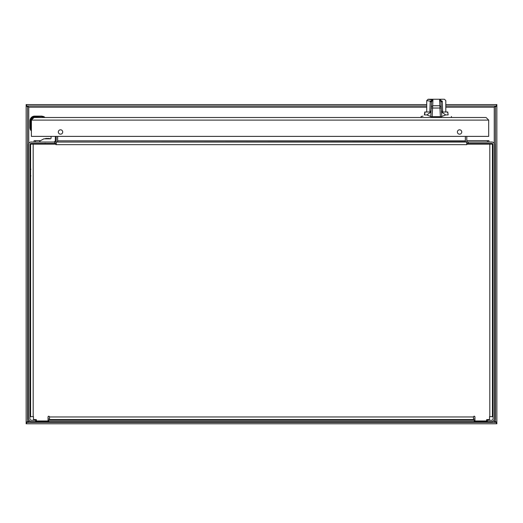 <?xml version="1.0" encoding="UTF-8"?>
<svg xmlns="http://www.w3.org/2000/svg" width="523" height="523" viewBox="0 0 523 523"><rect width="100%" height="100%" fill="white"/><g stroke="black" fill="none" stroke-linecap="round" stroke-linejoin="round"><path stroke-width="0.78" d="M36.401 421.669L36.054 421.669L36.054 420.27L36.401 420.27L36.401 421.669L48.051 421.669L48.051 420.27L48.404 420.27L48.404 421.669L48.051 421.669M474.596 420.27L474.949 420.27L474.949 421.669L474.596 421.669L474.596 420.27L48.404 420.27M486.599 420.27L486.946 420.27L486.946 421.669L486.599 421.669L486.599 420.27M468.248 143.439L468.248 142.04L466.791 142.04L466.791 143.439L491.908 143.439A1.209 1.209 0 0 1 493.124 144.655L493.124 418.707A1.562 1.562 0 0 1 491.561 420.27L486.946 420.27M36.054 420.27L31.439 420.27A1.562 1.562 0 0 1 29.876 418.707L29.876 144.655A1.209 1.209 0 0 1 31.092 143.439L56.209 143.439L56.209 142.04L54.752 142.04L54.752 143.439M474.596 421.669L48.404 421.669M474.949 421.669L486.599 421.669M468.248 142.04L491.908 142.04A2.608 2.608 0 0 1 494.523 144.655L494.523 418.707A2.961 2.961 0 0 1 491.561 421.669L486.946 421.669M36.054 421.669L31.439 421.669A2.961 2.961 0 0 1 28.477 418.707L28.477 144.655A2.608 2.608 0 0 1 31.092 142.04L54.752 142.04M474.204 416.236L474.949 416.981M48.051 416.981L48.796 416.236M465.601 141.857A2.608 2.608 0 0 1 465.392 140.831L465.392 136.379M57.608 136.379L57.608 140.831A2.608 2.608 0 0 1 57.399 141.857M468 142.04A1.209 1.209 0 0 1 466.791 140.831L466.791 136.379L488.691 136.379L488.691 135.915A0.464 0.464 0 0 1 488.227 136.379L31.857 136.379A0.464 0.464 0 0 1 31.393 135.915L31.393 136.379L32.792 136.379L31.393 136.379M55 142.04A1.209 1.209 0 0 0 56.209 140.831L56.209 136.379L55.346 136.379L55.346 140.203A1.844 1.844 0 0 1 53.509 142.04M486.946 419.57L489.162 419.57A0.346 0.346 0 0 0 489.508 419.217L489.508 416.654L492.424 416.654L492.424 144.139L467.183 144.139L466.745 144.655L466.745 142.04L56.255 142.04L56.255 143.91L55.817 144.139L30.576 144.139L30.576 416.654L33.492 416.654L33.492 419.217A0.346 0.346 0 0 0 33.838 419.57L36.054 419.57A0.346 0.346 0 0 1 36.401 419.917L36.401 420.616A0.346 0.346 0 0 0 36.754 420.969L47.704 420.969A0.346 0.346 0 0 0 48.051 420.616L48.051 416.962A0.719 0.719 0 0 1 48.776 416.236A0.719 0.719 0 0 1 49.495 416.962L49.495 419.57L473.505 419.57L473.505 416.962A0.719 0.719 0 0 1 474.224 416.236A0.719 0.719 0 0 1 474.949 416.962L474.949 420.616A0.346 0.346 0 0 0 475.296 420.969L486.246 420.969A0.346 0.346 0 0 0 486.599 420.616L486.599 419.917A0.346 0.346 0 0 1 486.946 419.57M466.745 144.655L55.909 144.655L55.817 144.139M56.255 144.655L56.255 143.91M466.745 143.91L467.183 144.139M466.392 142.04L466.745 142.04M465.346 136.379L465.346 141.772L465.692 142.04M465.346 141.772L57.654 142.04M56.255 142.04L56.608 142.04M57.654 136.379L57.654 141.772M34.073 142.04L34.073 140.648L40.631 140.648M55.294 140.648L56.209 140.648M466.791 140.648L488.927 140.648L488.927 142.04M54.928 144.139L54.928 143.439M468.072 143.439L468.072 144.139M465.392 141.766L465.346 139.432M57.608 140.831L57.608 141.766M34.002 117.505L31.393 120.113L34.002 117.505L486.083 117.505L43.278 117.505M447.95 114.576L448.152 114.936C452.46 117.394 452.46 117.394 448.152 114.936L447.773 112L441.53 112M441.53 112.027L445.714 114.936L441.765 116.459M430.775 116.459L426.82 114.936L431.011 112.027M424.781 112.085L424.375 114.936C420.074 117.394 420.074 117.394 424.375 114.936L424.748 114.158M421.08 117.505L421.08 116.492L423.042 116.145M424.911 113.386L424.866 112.419M447.662 112.445L447.616 112.805M431.011 112L424.754 112M430.939 113.328L430.762 116.681L441.772 116.681L440.981 101.75L439.588 99.998C445.969 99.056 445.975 99.056 439.588 99.998L442.281 101.142C446.956 100.462 446.956 100.462 442.281 101.142L442.648 111.177M441.49 111.177L442.687 111.177M431.102 110.196L431.05 111.177L429.847 111.177L430.252 101.142C425.578 100.462 425.578 100.462 430.246 101.142M430.2 101.743L431.534 101.933L431.161 109.085M431.253 107.307L430.959 112.942M441.772 116.681L441.32 107.967L439.941 108.039L439.882 105.738L441.255 106.816L440.981 101.75L442.334 101.743M432.939 99.998L431.553 101.75L430.252 101.142L432.939 99.998C426.637 99.069 426.631 99.069 432.939 99.998L432.593 108.039L431.22 107.967L430.762 116.681M431.553 101.75L431.22 107.967L431.279 106.816L432.658 105.738L439.882 105.738L439.588 99.998M440.981 101.75L442.281 101.142M43.239 116.407L44.39 116.936A0.346 0.346 121.6 0 1 44.56 117.198A0.346 0.346 0 0 1 44.207 117.505L43.396 117.505M44.174 116.812L43.638 116.557M31.393 128.344L31.047 128.344L31.047 120.767C31.269 118.59 32.472 117.381 34.655 117.159L44.207 117.505A0.346 0.346 0 0 0 44.56 117.198L42.226 116.518L42.226 117.159L44.403 117.159M32.498 117.871L32.099 118.211L32.498 117.871M31.445 119.113L31.295 119.44L31.445 119.113M42.285 116.178L43.285 116.74L41.395 116.459L41.395 116.106A5.825 5.825 0 0 1 42.285 116.178A5.825 5.825 0 0 0 41.395 116.106L34.655 116.106A4.661 4.661 0 0 0 29.994 120.767L30.171 119.499M29.994 127.507L29.994 120.767A4.661 4.661 0 0 1 34.655 116.106L34.655 116.459C32.053 116.727 30.615 118.165 30.347 120.767L30.347 127.507L29.994 127.507A5.825 5.825 0 0 0 30.059 128.397L30.256 129.233M30.059 128.397L30.184 128.978L30.406 128.344L31.079 130.672A0.346 0.346 0 0 0 31.393 130.325M30.295 129.358L30.694 130.279L30.295 129.358M48.953 138.451L47.593 138.451M46.155 138.451L47.508 138.451M34.655 117.159L34.655 117.505L42.226 117.505M29.994 124.722L29.994 120.767L30.347 120.767M32.792 136.379L51.038 136.379L51.038 138.105A0.719 0.719 0 0 1 50.313 138.824L43.86 138.824L39.761 141.132L39.761 142.04M53.379 144.139L53.379 143.792L41.729 143.792L41.729 144.139M29.876 174.159L29.876 174.872M29.876 174.989L29.876 174.388M442.347 420.27L443.046 419.57M86.995 420.27L87.687 419.57M496.386 423.761L26.614 423.761L26.614 422.368L496.386 422.368L496.386 423.761L496.85 423.761L496.85 421.898L495.451 421.898L495.451 105.992L494.242 107.208L445.805 107.208M495.451 421.898L495.451 422.368L494.242 421.152L495.065 421.728M495.451 106.463L496.85 106.463L496.85 421.898M496.85 106.463L496.85 104.593L496.386 104.593L496.386 105.992L445.805 105.992M27.935 421.728L29.772 421.152M26.15 421.898L26.15 106.463L27.549 106.463L27.549 421.898L26.15 421.898L26.15 423.761L26.614 423.761M27.549 106.463L27.549 105.992L28.758 107.208L27.935 106.633M426.722 105.992L26.614 105.992L26.614 104.593L26.15 104.593L26.15 106.463M27.549 421.898L27.549 422.368L28.758 421.152L28.758 419.962M495.065 106.633L494.242 107.208L494.242 143.479M26.614 104.593L426.722 104.593M445.805 104.593L496.386 104.593M496.85 422.368L496.386 422.368M26.614 422.368L26.15 422.368M26.15 105.992L26.614 105.992M496.386 105.992L496.85 105.992M31.393 120.113L31.393 135.915L31.393 120.113L488.691 120.113L486.083 117.505L488.691 120.113L488.691 135.915M60.518 134.189A2.19 2.19 0 0 1 58.622 130.907A2.19 2.19 0 0 1 62.42 130.907A2.19 2.19 0 0 1 60.518 134.189M459.567 134.189A2.19 2.19 0 0 1 457.671 130.907A2.19 2.19 0 0 1 461.463 130.907A2.19 2.19 0 0 1 459.567 134.189M488.691 136.379L487.299 136.379M474.25 420.27L474.25 421.669M48.75 421.669L48.75 420.27M487.299 421.669L487.299 420.27M48.051 419.054L49.495 419.054M473.505 419.054L474.949 419.054M35.701 420.27L35.701 421.669M489.816 416.654L489.816 144.139M33.184 144.139L33.184 416.654M49.495 416.962L473.505 416.962M57.654 140.831L465.346 140.831M487.469 140.648L487.469 142.04M35.531 140.648L35.531 142.04M448.152 114.936L445.714 114.936M426.82 114.936L424.375 114.936M432.142 116.681L432.593 108.039L439.941 108.039L440.399 116.681M44.56 117.198A0.346 0.346 0 0 1 44.207 117.505A0.346 0.346 0 0 0 44.56 117.198A0.346 0.346 121.6 0 0 44.39 116.936M34.655 116.459L41.395 116.459M30.347 127.507L30.406 128.344L31.047 128.344L31.047 130.515M31.047 120.767L31.393 120.767M50.463 143.792L44.873 143.322L44.638 143.792M43.187 143.792L43.187 144.139M51.921 144.139L51.921 143.792M493.228 421.152L494.242 421.152L494.242 419.962M426.722 107.208L28.758 107.208L28.758 143.479M451.447 116.492L451.447 117.505M445.805 112L445.805 100.612L444.432 99.239L428.102 99.239L426.722 100.612L426.722 112M431.567 101.279L431.292 106.548M441.32 107.967L441.255 106.816M50.371 138.824L49.182 138.451L50.371 138.824M44.73 138.824L45.919 138.451L44.73 138.824M30.883 169.262L29.876 169.262M29.876 175.878L30.883 175.878M435.313 419.57L436.005 420.27L435.313 419.57M79.954 419.57L80.653 420.27L79.954 419.57"/></g></svg>

